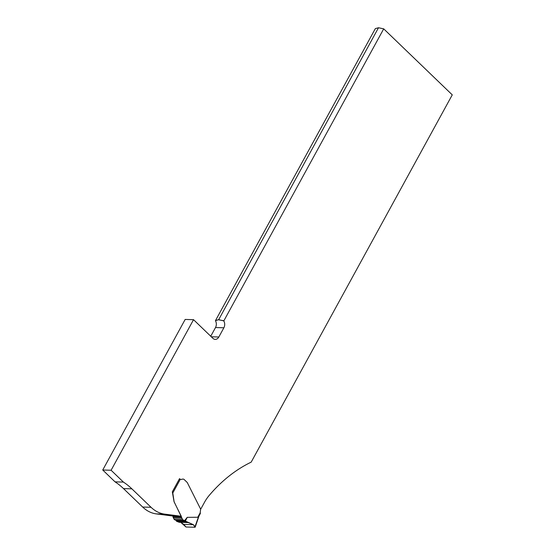 <?xml version="1.0" encoding="UTF-8"?>
<svg xmlns="http://www.w3.org/2000/svg" width="555" height="555" viewBox="0 0 555 555"><rect width="100%" height="100%" fill="white"/><g stroke="black" fill="none" stroke-linecap="round" stroke-linejoin="round"><path stroke-width="0.83" d="M181.249 516.268L164.675 514.131A37.754 28.305 -88.4 0 1 151.036 507.284L131.875 488.837A77.651 58.213 91.6 0 0 123.404 482.087L111.104 470.245L102.737 470.009L115.038 481.851A77.651 58.213 -88.4 0 1 123.508 488.601L142.67 507.048A37.754 28.305 91.6 0 0 156.309 513.895L172.882 516.032L181.249 516.268L174.138 501.928A1.131 0.846 91.6 0 1 174.006 501.477L172.334 491.813L179.536 478.653L179.945 479.048M180.888 479.478A2.074 1.554 91.6 0 0 181.145 479.451L182.671 479.111A2.643 1.984 91.6 0 1 183.039 479.076L183.101 479.076A2.643 1.984 -88.4 0 1 184.204 479.569L187.118 482.378A1.131 0.846 -88.4 0 1 187.326 482.656L200.632 509.122L200.091 513.521M200.688 509.261L204.504 502.289A41.528 31.136 -88.4 0 1 209.089 495.56A169.899 127.372 -88.4 0 1 251.186 462.135L452.263 94.863L383.706 28.853L223.894 320.755A22.269 16.692 -88.4 0 1 223.797 320.922A5.661 4.246 -88.4 0 1 223.88 327.783L218.83 337.003A5.661 4.246 -88.4 0 1 215.257 339.376A5.661 4.246 -88.4 0 1 212.891 338.321L193.535 319.68L111.104 470.245M102.737 470.009L185.169 319.444L193.535 319.68M210.747 336.254L215.513 327.547A5.661 4.246 91.6 0 0 215.43 320.686A22.269 16.692 -88.4 0 0 215.52 320.519L375.34 28.617L378.496 27.75L383.706 28.853M378.496 27.75L218.684 319.652L215.43 320.686M223.797 320.922L218.684 319.652M115.038 481.851L123.404 482.087M179.459 478.785A1.131 0.423 -151.3 0 1 180.014 479.09L180.299 479.284A2.074 1.554 91.6 0 0 180.923 479.478A2.074 1.554 91.6 0 0 181.207 479.451L182.734 479.111A2.643 1.984 -88.4 0 1 183.101 479.076M184.537 520.715L193.404 524.711L195.027 526.681L198.739 516.206L197.76 517.253L187.229 517.357L184.537 520.715A3.399 2.546 91.6 0 0 183.684 520.25A2.83 2.123 -88.4 0 1 182.38 519.078L181.707 517.739A1.131 0.846 -88.4 0 1 181.568 517.204L174.201 501.935A1.131 0.846 -88.4 0 1 174.069 501.477L172.681 492.32M172.82 516.025L173.077 516.962A1.131 0.846 91.6 0 0 173.215 517.496L173.888 518.842A2.83 2.123 91.6 0 0 175.193 520.007A3.399 2.546 -88.4 0 1 176.046 520.479L176.705 521.332L179.369 522.317L188.686 522.581M194.978 527.25L195.027 526.681L194.978 527.25L185.987 527L183.747 524.44L180.757 522.352M188.596 522.567L179.369 522.317M185.315 521.18L187.229 517.357M179.307 522.31L176.705 521.332L185.856 521.589L193.39 524.697L195.076 527.243L185.987 527L180.805 522.359M164.675 514.131L156.309 513.895M223.894 320.755L218.323 319.756L215.52 320.519M151.036 507.284L142.67 507.048M131.875 488.837L123.508 488.601M215.513 327.547L223.88 327.783M211.302 336.788L218.83 337.003M180.299 479.284L172.938 492.722M197.76 517.253L200.32 512.577M181.568 517.204L173.077 516.962M181.707 517.739L173.215 517.496M182.38 519.078L173.888 518.842M183.684 520.25L175.193 520.007M184.697 520.812L176.081 520.569M185.578 521.423L176.448 521.166M185.856 521.589L176.705 521.332M188.478 522.539L179.168 522.276M193.404 524.711L183.747 524.44M200.397 513.41L199.009 515.949L195.214 527.104"/></g></svg>
